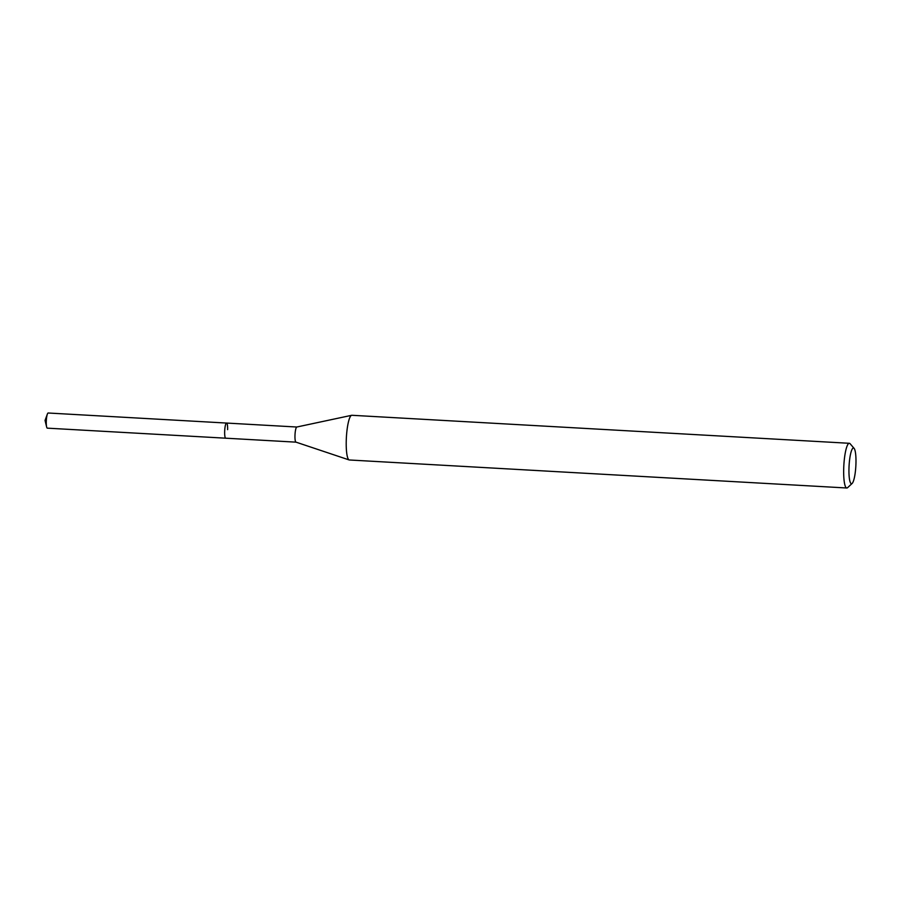 <?xml version="1.0" encoding="UTF-8"?>
<svg xmlns="http://www.w3.org/2000/svg" width="901" height="901" viewBox="0 0 901 901"><rect width="100%" height="100%" fill="white"/><g stroke="black" fill="none" stroke-linecap="round" stroke-linejoin="round"><path stroke-width="1.35" d="M296.024 442.154A7.58 1.43 -86.8 0 1 295.956 442.132A7.58 1.43 -86.8 0 1 294.976 435.555A7.58 1.43 -86.8 0 1 296.801 427.018L48.181 413.007A7.58 1.43 93.2 0 0 47.359 414.111A7.58 1.43 93.2 0 0 46.278 421.555A7.58 1.43 93.2 0 0 46.638 426.961A7.58 1.43 93.2 0 0 47.325 428.155L225.712 438.19A7.58 1.43 -86.8 0 1 224.664 431.602A7.58 1.43 -86.8 0 1 226.568 423.053A7.58 1.43 -86.8 0 1 227.615 429.653M852.121 483.465A17.907 3.39 -86.8 0 1 848.979 468.182A17.907 3.39 -86.8 0 1 854.103 448.371A17.907 3.39 -86.8 0 1 855.95 463.587A17.907 3.39 -86.8 0 1 852.121 483.465L847.65 487.621A22.39 4.235 -86.8 0 1 846.816 487.993A22.39 4.235 -86.8 0 1 843.708 468.509A22.39 4.235 -86.8 0 1 849.328 443.292L351.874 415.282A22.39 4.235 93.2 0 0 351.66 415.305L296.801 427.018A7.58 1.43 -86.8 0 1 296.88 427.018M226.568 423.053A7.58 1.43 93.2 0 0 224.664 431.602A7.58 1.43 93.2 0 0 225.712 438.19L295.99 442.154M351.66 415.305A22.39 4.235 93.2 0 0 346.254 440.51A22.39 4.235 93.2 0 0 349.137 459.938A22.39 4.235 93.2 0 0 349.363 459.983L846.816 487.993M849.328 443.292A22.39 4.235 -86.8 0 1 850.116 443.754L854.103 448.371M47.359 414.111L45.05 420.429L46.638 426.961M295.956 442.132L349.137 459.938"/></g></svg>
